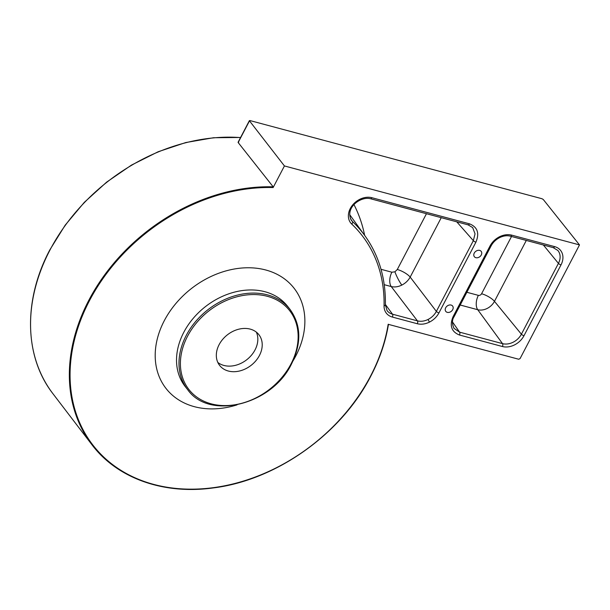 <?xml version="1.0" encoding="UTF-8"?>
<svg xmlns="http://www.w3.org/2000/svg" width="610" height="610" viewBox="0 0 610 610"><rect width="100%" height="100%" fill="white"/><g stroke="black" fill="none" stroke-linecap="round" stroke-linejoin="round"><path stroke-width="0.91" d="M452.696 309.644A4.339 3.363 -38.2 0 1 449.288 312.328A4.339 3.363 -38.2 0 1 445.78 311.382A4.339 3.363 -38.2 0 1 445.681 307.768A4.339 3.363 -38.2 0 1 449.09 305.076A4.339 3.363 -38.2 0 1 452.597 306.022A4.339 3.363 -38.2 0 1 452.696 309.644M481.275 254.98A4.339 3.363 -38.2 0 1 477.866 257.664A4.339 3.363 -38.2 0 1 474.359 256.719A4.339 3.363 -38.2 0 1 474.26 253.097A4.339 3.363 -38.2 0 1 477.668 250.413A4.339 3.363 -38.2 0 1 481.176 251.358A4.339 3.363 -38.2 0 1 481.275 254.98M469.517 223.839A2.165 1.182 105 0 1 468.106 224.861L472.681 227.599L475.045 233.821L473.345 240.653L436.363 311.397C434.488 314.89 431.72 317.574 428.06 319.465C424.369 321.249 420.824 321.714 417.423 320.86L392.497 314.188A15.12 11.72 -38.2 0 1 387.03 310.528L385.375 304.855A2.165 1.159 -178.7 0 1 384.056 305.885A17.286 13.397 141.8 0 0 392.367 317.063L417.293 323.735C421.174 324.695 425.231 324.162 429.448 322.118C433.626 319.968 436.791 316.895 438.941 312.915L475.922 242.17C479.628 233.142 477.493 227.034 469.517 223.839L371.871 197.709A17.286 13.397 141.8 0 0 352.145 205.6A17.286 13.397 141.8 0 0 351.711 224.045A167.346 129.678 -38.2 0 1 384.056 305.885M391.879 272.212A10.843 5.925 -75 0 0 391.246 286.563C394.609 287.371 398.139 286.883 401.83 285.091C405.482 283.208 408.265 280.547 410.179 277.1A10.843 3.439 27.6 0 0 397.293 269.506L394.914 271.808L391.879 272.212L381.029 269.307M217.808 362.431A24.934 19.322 141.8 0 0 255.049 349.881A24.934 19.322 141.8 0 0 256.345 332.13M219.104 344.673A24.934 19.322 141.8 0 0 219.676 365.481A24.934 19.322 141.8 0 0 239.844 370.926A24.934 19.322 141.8 0 0 259.441 355.47A24.934 19.322 141.8 0 0 258.869 334.654A24.934 19.322 141.8 0 0 238.701 329.217A24.934 19.322 141.8 0 0 219.104 344.673M238.716 142.046L238.159 142.542L273.166 186.82L273.135 187.552L284.428 165.943L579.5 244.915L520.086 358.566L518.729 359.244L388.173 324.299A173.797 134.68 141.8 0 1 370.621 375.951A173.797 134.68 141.8 0 1 153.682 484.393A173.797 134.68 141.8 0 1 89.456 300.7A173.797 134.68 141.8 0 1 273.135 187.552M238.159 142.542L249.49 120.871L284.428 165.943M249.49 120.871L249.947 120.566L541.977 198.73L543.274 199.493L579.5 244.915M460.199 305.023L477.729 309.712L502.526 343.636L459.597 332.153L454.031 328.371C451.911 323.704 451.949 319.785 454.137 316.62A2.165 0.686 27.6 0 1 453.062 316.697C449.357 325.725 451.491 331.832 459.467 335.02L502.396 346.51A17.286 13.397 141.8 0 0 523.982 335.721L561.009 264.892A17.286 13.397 141.8 0 0 554.62 246.623L511.691 235.132C507.81 234.164 503.761 234.705 499.544 236.741C495.366 238.899 492.201 241.964 490.043 245.952A2.165 0.686 27.6 0 0 491.119 245.876L454.137 316.62M491.119 245.876C493.04 242.307 495.892 239.555 499.666 237.603L499.544 236.741M428.06 319.465L429.448 322.118M441.251 217.671L410.179 277.1L436.363 311.397A2.165 0.686 27.6 0 0 438.941 312.915M401.83 285.091A10.843 1.761 63.4 0 1 394.914 271.808M240.531 137.585A173.453 134.413 141.8 0 0 49.913 250.146A173.453 134.413 141.8 0 0 52.994 393.778L91.896 444.682A174.338 135.1 141.8 0 1 88.801 300.311A174.338 135.1 141.8 0 1 273.166 186.82M183.778 332.328A65.049 50.409 141.8 0 0 185.265 386.618L187.72 389.737A65.049 50.409 141.8 0 1 186.233 335.447A65.049 50.409 141.8 0 1 237.359 295.133A65.049 50.409 141.8 0 1 289.979 309.323L287.523 306.197A65.049 50.409 141.8 0 0 234.903 292.007A65.049 50.409 141.8 0 0 183.778 332.328M293.052 360.83A81.305 63.005 141.8 0 0 295.804 355.927A81.305 63.005 141.8 0 0 265.762 269.994A81.305 63.005 141.8 0 0 164.273 320.723A81.305 63.005 141.8 0 0 167.575 390.347A81.305 63.005 141.8 0 0 237.046 404.872M291.008 363.918A63.958 49.562 141.8 0 0 267.371 296.315A63.958 49.562 141.8 0 0 187.537 336.224A63.958 49.562 141.8 0 0 211.167 403.828A63.958 49.562 141.8 0 0 291.008 363.918M459.467 335.02A2.165 1.182 -75 0 0 459.597 332.153L452.498 321.973M511.523 236.482L481.58 293.753A2.57 1.99 -38.2 0 1 478.37 295.362L466.863 292.281M490.043 245.952L453.062 316.697M350.529 218.845L352.458 221.521A15.12 11.72 -38.2 0 1 351.337 220.24C344.642 207.568 360.967 196.062 370.468 198.73A2.165 1.182 105 0 0 371.871 197.709M385.375 304.855C385.817 278.579 379.031 255.582 365.001 235.864A169.519 131.363 141.8 0 0 352.458 221.521A2.165 1.365 -46.5 0 1 351.711 224.045M385.383 304.459L392.497 314.188A2.165 1.182 105 0 1 392.367 317.063M384.231 284.687L391.246 286.563L417.423 320.86A2.165 1.182 105 0 1 417.293 323.735M478.37 295.362A10.843 5.925 -75 0 0 477.729 309.712A13.412 10.393 141.8 0 0 494.466 301.348L521.397 334.204A15.12 11.72 -38.2 0 1 502.526 343.636A2.165 1.182 -75 0 1 502.396 346.51M543.373 245.006L558.432 263.375L521.397 334.204A2.165 0.686 27.6 0 0 523.982 335.721M481.58 293.753A10.843 3.439 -152.4 0 1 494.466 301.348L526.308 240.439M554.62 246.623A2.165 1.182 -75 0 1 553.209 247.637L557.845 250.458A15.12 11.72 -38.2 0 1 558.432 263.375A2.165 0.686 27.6 0 0 561.009 264.892M364.635 235.353A182.07 141.085 141.8 0 0 353.998 204.67M426.459 213.713L397.293 269.506M456.753 221.819L473.345 240.653A2.165 0.686 -152.4 0 0 475.922 242.17M370.468 198.73L468.106 224.861A2.165 1.182 105 0 1 467.74 224.617M499.666 237.603C503.448 235.788 506.986 235.308 510.28 236.146A2.165 1.182 -75 0 0 511.691 235.132M240.592 137.471L213.538 137.738L185.775 142.549L158.158 151.753L131.508 165.081L106.643 182.123L84.302 202.352L65.178 225.166L49.829 249.879C23.027 300.219 24.209 356.987 52.994 393.778M91.896 444.682C117.196 478.37 163.694 494.885 213.401 487.908C276.33 480.177 341.348 433.946 370.895 375.935C379.748 358.954 385.604 341.73 388.471 324.261M187.72 389.737C209.337 420.664 272.212 404.743 291.549 363.88C301.691 343.102 301.172 324.916 289.979 309.323M365.001 235.864L349.683 214.629M553.209 247.637L510.28 236.146M249.406 120.605L238.098 142.244"/></g></svg>
